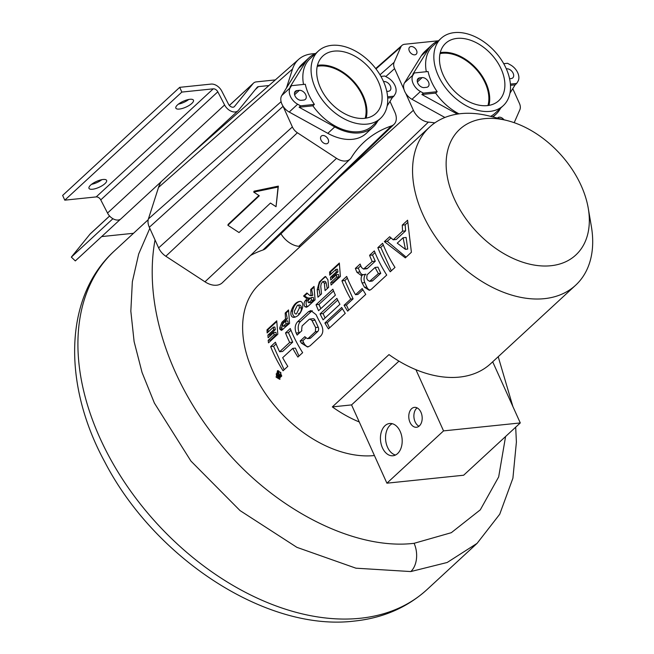 <?xml version="1.0" encoding="UTF-8"?>
<svg xmlns="http://www.w3.org/2000/svg" width="654" height="654" viewBox="0 0 654 654"><rect width="100%" height="100%" fill="white"/><g stroke="black" fill="none" stroke-linecap="round" stroke-linejoin="round"><path stroke-width="0.98" d="M389.988 101.386L394.869 112.202A15.107 10.08 -132.7 0 1 394.027 124.358A15.107 10.08 -132.7 0 1 391.403 125.944A163.999 109.414 -132.7 0 0 362.905 143.177A163.999 109.414 -132.7 0 0 351.288 157.671A15.107 10.08 -132.7 0 1 350.217 159.004L222.417 282.667A19.277 12.859 -132.7 0 1 204.972 281.809L165.822 256.237A13.775 9.189 -132.7 0 1 158.628 247.891L155.039 239.936C143.283 303.726 168.618 381.413 220.128 443.592C271.451 507.43 352.907 550.717 414.088 543.311L451.309 532.691L480.289 509.842L498.667 476.913L505.583 436.512M250.482 255.51A159.838 106.635 -132.7 0 1 262.875 250.041L391.403 125.944M394.027 124.358L266.227 248.013A19.277 12.859 -132.7 0 1 262.875 250.041M280.958 233.764A19.277 12.859 47.3 0 0 298.788 246.321L428.395 122.11A163.999 109.414 47.3 0 1 434.828 122.878M300.276 246.468A159.838 106.635 47.3 0 0 298.788 246.321M507.291 120.606A85.551 57.078 47.3 0 0 484.524 118.66A85.551 57.078 47.3 0 0 454.293 198.775A85.551 57.078 47.3 0 0 550.93 265.728A85.551 57.078 47.3 0 0 588.265 208.307A85.551 57.078 47.3 0 0 507.291 120.606L489.486 116.077A107.632 71.809 47.3 0 0 460.849 113.633A107.632 71.809 47.3 0 0 429.613 127.064L259.679 283.95A107.632 71.809 47.3 0 0 264.576 392.286A107.632 71.809 47.3 0 0 374.423 455.544M429.613 127.064A107.632 71.809 47.3 0 0 434.526 235.415A107.632 71.809 47.3 0 0 544.39 298.657A107.632 71.809 47.3 0 0 575.634 285.226L490.672 363.673A107.632 71.809 47.3 0 1 459.427 377.096A107.632 71.809 47.3 0 1 415.911 369.682A107.632 71.809 47.3 0 1 388.983 354.607L332.338 406.902A107.632 71.809 47.3 0 0 359.267 421.977L386.906 483.183L463.645 475.229L520.29 422.934L443.551 430.888L386.906 483.183M276.111 377.17L277.533 370.622L280.926 372.723L279.626 379.263L276.111 377.17M328.439 328.88L345.263 313.348A107.632 71.809 47.3 0 1 341.699 307.47L324.874 323.011A107.632 71.809 47.3 0 0 328.439 328.88M323.101 319.839L339.925 304.306A107.632 71.809 47.3 0 1 336.892 298.371L320.059 313.912A107.632 71.809 47.3 0 0 323.101 319.839M318.563 310.715L335.396 295.175A107.632 71.809 -132.7 0 1 332.861 289.191L316.037 304.731A107.632 71.809 47.3 0 0 318.563 310.715M350.757 299.091L344.069 305.263A107.632 71.809 47.3 0 0 347.634 311.141L365.758 294.406A107.632 71.809 47.3 0 1 362.202 288.528L355.514 294.701A107.632 71.809 -132.7 0 1 346.685 276.429L341.928 280.828A107.632 71.809 47.3 0 0 350.757 299.091L353.103 298.845L346.424 305.017L348.729 310.127M377.849 247.662A107.632 71.809 47.3 0 0 390.234 271.802L394.991 267.412A107.632 71.809 -132.7 0 1 382.606 243.272L377.849 247.662L380.751 247.359L391.329 270.797M393.193 239.805L389.686 236.732L384.364 241.645L405.333 257.864L411.399 252.264L407.589 220.202L402.267 225.123L402.553 231.156L405.619 230.846L396.25 239.487L393.193 239.805L402.553 231.156M362.782 274.467C360.836 276.691 360.607 279.511 362.087 282.912A107.632 71.809 47.3 0 0 364.54 287.319L369.281 290.286L371.145 289.436L386.727 275.048A107.632 71.809 -132.7 0 1 374.333 250.907L369.575 255.297A107.632 71.809 47.3 0 0 372.2 261.494L375.273 261.175L367.507 268.344A3.107 2.068 84.1 0 1 366.624 268.761L363.559 269.08L361.564 267.56A107.632 71.809 47.3 0 1 360.117 264.036L355.359 268.426A107.632 71.809 47.3 0 0 356.945 272.277L360.992 275.309L365.799 274.157A6.213 4.137 -95.9 0 0 364.809 282.634L366.82 287.081A6.213 4.137 -95.9 0 0 370.09 290.09M372.2 261.494L363.55 269.08M297.889 357.059L302.647 352.669A107.632 71.809 -132.7 0 1 290.262 328.529L285.504 332.919A107.632 71.809 47.3 0 0 289.697 342.451L292.706 342.14L282.626 351.451L279.618 351.762A107.632 71.809 -132.7 0 1 275.416 342.23L270.658 346.62A107.632 71.809 47.3 0 0 283.051 370.761L287.809 366.371A107.632 71.809 47.3 0 1 282.675 357.689L292.755 348.386A107.632 71.809 47.3 0 0 297.889 357.059M279.618 351.762L289.697 342.451M315.62 327.523A107.632 71.809 47.3 0 1 312.04 320.542L309.988 319.029L309.105 319.446L302.083 325.937L301.617 330.164A107.632 71.809 47.3 0 0 301.87 330.695L297.112 335.085A107.632 71.809 47.3 0 1 296.148 333.041C294.496 328.471 294.987 324.703 297.627 321.727L308.5 311.688L310.822 310.576L316.086 314.639A107.632 71.809 47.3 0 0 321.212 324.637C323.436 329.15 323.329 332.878 320.893 335.829L310.012 345.868L307.527 347.004L301.273 343.039A107.632 71.809 47.3 0 1 300.153 341.02L304.911 336.622A107.632 71.809 47.3 0 0 305.197 337.145L307.462 338.641L308.377 338.216L315.4 331.733L315.62 327.523L318.245 327.253A3.107 2.068 84.1 0 1 317.754 331.488L310.732 337.971A3.107 2.068 84.1 0 1 309.841 338.396L307.462 338.641M324.335 283.1L326.133 282.92A2.068 1.382 84.1 0 0 324.597 281.302L322.7 281.637L324.335 283.1L325.071 290.605L328.643 287.302L327.907 279.806L325.586 276.503L324.793 276.797L325.774 276.699A33.959 22.637 -95.9 0 0 320.329 281.858A7.766 5.175 -95.9 0 0 319.005 289.501L320.158 295.134M322.7 281.637L321.155 283.828L320.771 286.387L321.515 293.883L317.942 297.186L317.198 289.689L319.332 281.964L324.793 276.797M336.197 272.039L330.507 277.296L330.728 279.986L336.418 274.729L336.647 277.092L330.793 282.495L331.087 285.054L340.399 276.454L339.336 263.031L329.6 272.023L329.739 275.154L336.025 269.35L336.197 272.039L337.987 271.86L332.289 277.116L332.534 278.31M306.236 307.241L307.952 306.407L315.073 299.834L314.018 286.411L310.691 289.477L311.01 295.404L312.808 295.216A2.109 1.406 84.1 0 1 312.211 295.502L310.437 295.682M306.661 307.159L304.919 306.751C303.701 304.633 303.824 302.598 305.312 300.66L307.306 298.445M305.312 300.66L307.11 300.472L309.751 298.044L307.854 297.971A3.932 2.624 -95.9 0 0 308.336 298.191M309.841 295.494L311.01 295.404L309.841 295.494L306.889 292.984L303.57 296.058L306.26 298.134M285.512 318.948L285.193 313.021L288.52 309.947L289.575 323.37L281.539 330.393L279.928 329.354L279.659 328.063L281.939 322.242L285.512 318.948L287.31 318.76L283.738 322.054A6.695 4.464 -95.9 0 0 281.866 327.834A1.864 1.243 -95.9 0 0 282.283 329.109A3.311 2.207 -95.9 0 0 282.765 329.657M274.051 334.889L273.813 332.534L268.124 337.783L267.903 335.093L273.593 329.845L273.421 327.147L267.134 332.951L266.995 329.82L276.74 320.828L277.795 334.251L268.483 342.851L268.189 340.301L274.051 334.889L276.405 334.644L270.543 340.055L270.699 340.799M302.598 307.584C300.685 313.863 297.586 317.125 293.319 317.37C291.153 316.732 290.417 314.656 291.112 311.132C293.311 304.805 296.425 301.543 300.456 301.347C302.475 301.993 303.186 304.069 302.598 307.584M294.12 317.329L294.799 317.215M299.794 301.363L300.456 301.347M575.634 285.226A107.632 71.809 47.3 0 0 591.355 226.415L588.265 208.307M279.054 377.464L278.081 377.023A107.632 71.809 47.3 0 1 277.86 376.688L277.803 375.543L276.119 374.055L276.487 373.712L278.015 375.077L278.923 374.243A107.632 71.809 47.3 0 1 277.819 372.486L278.138 372.191A107.632 71.809 47.3 0 0 280.648 376.124L281.76 376.009L280.484 377.186L279.054 377.464L280.648 376.124M278.612 376.933L278.4 376.729A107.632 71.809 47.3 0 1 278.236 376.475L279.242 374.75A107.632 71.809 47.3 0 0 280.051 376.001L279.103 376.876M299.401 307.936C299.311 305.859 298.657 304.96 297.423 305.23L294.374 311.247C294.464 313.323 295.15 314.222 296.442 313.945L299.401 307.936L301.412 307.732A6.164 4.104 84.1 0 1 298.772 313.707A2.804 1.864 84.1 0 1 298.396 313.806L298.772 313.707M298.87 305.075A2.804 1.864 84.1 0 1 299.254 304.977L297.423 305.23M285.446 326.027L283.108 326.272L282.463 325.3L283.133 323.444L285.684 321.089L285.945 323.779L288.291 323.534L285.741 325.888A1.038 0.687 84.1 0 1 285.128 325.954M285.741 325.888L283.395 326.133L285.945 323.779M310.944 302.491L308.606 302.728L307.96 301.764L308.631 299.908L311.181 297.545L311.443 300.235L313.789 299.99L311.239 302.344A1.038 0.687 84.1 0 1 310.625 302.41M311.239 302.344L308.892 302.589L311.443 300.235M369.6 281.343L367.703 280.1A107.632 71.809 47.3 0 1 366.771 278.391L367.033 274.868L375.077 267.445A107.632 71.809 47.3 0 0 378.404 273.568L380.759 273.323L372.715 280.746A2.591 1.733 84.1 0 1 371.971 281.097L369.6 281.343L378.404 273.568M403.093 237.762L405.406 249.321L407.704 249.084L406.109 237.451L403.093 237.762L397.248 243.157L405.406 249.321M276.487 373.712L278.302 373.524L278.874 374.178M279.372 377.301L280.484 377.186M278.138 372.191L279.953 372.003L281.76 376.009M277.067 374.897A4.398 2.935 -95.9 0 0 277.59 377.015A4.398 2.935 -95.9 0 0 280.059 379.173M278.62 370.753A4.398 2.935 -95.9 0 0 277.1 373.647M342.426 308.721L327.221 322.765L329.526 327.875M337.726 300.08L323.084 313.593L325.079 318.016M333.565 290.932L318.939 304.429L320.836 308.614M347.38 278.171L344.83 280.525L353.103 298.845M362.929 289.779L357.861 294.455L355.514 294.701M383.301 245.005L380.751 247.359M390.994 237.901L387.266 241.342L406.126 257.136M407.679 222.507L405.169 224.821L405.619 230.846M375.036 252.64L372.486 254.995L375.273 261.175M360.812 265.769L358.261 268.124L359.994 271.958A6.213 4.137 -95.9 0 0 362.471 274.721M375.077 267.445L377.963 267.143L380.759 273.323M292.755 348.386L295.404 348.108L298.984 356.054M276.119 343.963L273.568 346.318L284.147 369.755M290.956 330.262L288.406 332.616L292.706 342.14M305.819 337.979L302.827 340.742L303.75 342.786A8.281 5.518 -95.9 0 0 308.353 346.833M309.996 319.029L313.053 318.711A3.107 2.068 84.1 0 1 315.073 320.231L318.245 327.253M312.301 310.732A8.281 5.518 -95.9 0 0 311.402 311.386L300.529 321.425A8.281 5.518 -95.9 0 0 299.213 332.731L299.344 333.025M326.133 282.92L327.294 288.553M336.418 274.729L338.527 274.517L339.009 276.846L333.148 282.258L333.303 283.002M336.025 269.35L337.439 269.203L337.987 271.86M339.369 263.758L330.515 271.925L330.949 274.034M307.11 300.472A3.589 2.395 -95.9 0 0 307.315 306.505A2.755 1.839 -95.9 0 0 307.568 306.718M307.315 293.352L304.486 295.96L307.854 297.971M314.043 287.139L311.615 289.387L312.808 295.216M311.181 297.545L313.25 297.333L313.789 299.99M288.545 310.683L286.117 312.923L287.31 318.76M285.684 321.089L287.752 320.877L288.291 323.534M276.765 321.555L267.911 329.73L268.344 331.831M273.813 332.534L275.923 332.314L276.405 334.644M273.421 327.147L274.835 327L275.383 329.657L269.685 334.913L269.938 336.115M300.317 301.339A15.524 10.35 -95.9 0 0 292.575 310.985A4.496 3 -95.9 0 0 295.297 317.076M299.254 304.977A2.804 1.864 84.1 0 1 301.412 307.732M279.716 375.486L279.61 376.418M324.874 323.011L327.221 322.765M320.059 313.912L323.084 313.593M316.037 304.731L318.939 304.429M344.069 305.263L346.424 305.017M341.928 280.828L344.83 280.525M384.364 241.645L387.266 241.342M402.267 225.123L405.169 224.821M369.575 255.297L372.486 254.995M355.359 268.426L358.261 268.124M270.658 346.62L273.568 346.318M285.504 332.919L288.406 332.616M300.153 341.02L302.827 340.742M330.793 282.495L333.148 282.258M336.647 277.092L339.009 276.846M330.507 277.296L332.289 277.116M329.6 272.023L330.515 271.925M303.57 296.058L304.486 295.96M310.691 289.477L311.615 289.387M285.193 313.021L286.117 312.923M266.995 329.82L267.911 329.73M268.189 340.301L270.543 340.055M267.903 335.093L269.685 334.913M273.593 329.845L275.383 329.657M278.228 375.682L279.659 375.535M278.122 375.911L279.536 375.764M278.4 376.729L279.381 376.63M278.236 376.475L279.577 376.336M278.13 376.181L279.511 376.034M359.267 421.977L351.558 404.908L398.965 361.139M415.911 369.682L443.551 430.888M382.435 447.818A16.211 10.807 84.1 0 1 389.645 423.498A16.211 10.807 84.1 0 1 400.191 431.436A16.211 10.807 84.1 0 1 392.98 455.756A16.211 10.807 84.1 0 1 382.435 447.818M410.009 422.37A10.006 6.671 84.1 0 1 414.448 407.36A10.006 6.671 84.1 0 1 420.955 412.257A10.006 6.671 84.1 0 1 416.516 427.266A10.006 6.671 84.1 0 1 410.009 422.37M418.993 426.228A10.006 6.671 -95.9 0 1 415.118 421.838A10.006 6.671 84.1 0 1 417.089 407.867M395.498 455.021A16.211 10.807 -95.9 0 1 387.552 447.287A16.211 10.807 84.1 0 1 392.245 423.694M332.338 406.902L351.558 404.908M492.691 361.809L520.29 422.934M149.807 228.352L138.689 253.973L132.345 281.76L130.833 311.157L134.111 341.601L142.049 372.461L154.401 403.093L190.943 461.078L240.051 510.594L296.9 547.341L355.931 568.187L410.794 571.563L447.189 562.481L477.093 543.351L499.73 514.224L512.908 478.205L516.398 442.079L515.687 427.185M275.342 79.911L256.36 81.881A9.663 6.442 47.3 0 0 253.556 83.083A9.663 6.442 47.3 0 0 253.131 83.532L234.467 106.504A4.137 2.763 -132.7 0 1 234.279 106.692A4.137 2.763 -132.7 0 1 228.524 104.215L221.755 91.07A9.663 6.442 47.3 0 0 211.119 84.088L179.703 87.342L62.645 195.423L64.787 200.165L96.195 196.911A4.137 2.763 -132.7 0 1 100.757 199.903L107.526 213.049A9.663 6.442 47.3 0 0 120.965 218.828L238.023 110.747A9.663 6.442 47.3 0 0 238.448 110.297L257.12 87.334A4.137 2.763 -132.7 0 1 257.3 87.137A4.137 2.763 -132.7 0 1 258.502 86.622L268.949 85.543M179.703 87.342L181.845 92.083L213.261 88.83A4.137 2.763 -132.7 0 1 217.815 91.822L224.592 104.975A9.663 6.442 47.3 0 0 238.023 110.747M64.787 200.165L181.845 92.083M189.938 99.294A9.663 3.213 155.7 0 0 180.054 102.989A9.663 3.213 155.7 0 0 175.844 108.147A9.663 3.213 155.7 0 0 179.359 109.055A9.663 3.213 155.7 0 0 189.243 105.359A9.663 3.213 155.7 0 0 193.453 100.201A9.663 3.213 155.7 0 0 189.938 99.294M92.508 189.243A9.663 3.213 -24.3 0 1 88.993 188.336A9.663 3.213 -24.3 0 1 93.203 183.177A9.663 3.213 -24.3 0 1 103.079 179.482A9.663 3.213 -24.3 0 1 106.602 180.39A9.663 3.213 -24.3 0 1 102.384 185.548A9.663 3.213 -24.3 0 1 92.508 189.243M178.419 104.133A9.663 3.213 155.7 0 0 188.744 99.473M101.885 179.662A9.663 3.213 -24.3 0 1 91.56 184.322M112.921 218.714L71.327 257.112L89.999 234.148A9.663 6.442 -132.7 0 1 90.415 233.699L109.586 216M120.483 219.213L75.316 260.913L71.327 257.112M133.514 233.282L101.664 236.584M161.154 181.722A49.639 33.117 -132.7 0 0 158.513 187.436L148.409 218.951A13.759 9.181 -132.7 0 0 149.316 227.265L155.039 239.936M350.217 159.004A15.107 10.08 -132.7 0 1 336.54 158.325L297.398 132.762A9.606 6.409 -132.7 0 1 292.379 126.941L283.068 106.316A9.589 6.401 -132.7 0 1 282.961 106.071M286.444 88.004L292.542 69.005A45.469 30.337 -132.7 0 1 298.772 59.269A45.469 30.337 -132.7 0 1 311.623 53.914L315.694 53.497M276.037 206.689L278.351 186.12L254.03 191.197L253.744 192.129L259.319 195.767L227.878 225.27L239.029 232.546L270.462 203.051L276.037 206.689L278.056 187.052L253.744 192.129M258.902 195.497L228.172 224.338L227.878 225.27M365.161 118.26A38.087 25.408 47.3 0 0 352.89 81.505A38.087 25.408 47.3 0 0 317.231 66.348M328.529 141.983A4.831 3.221 47.3 0 0 326.191 136.76A4.831 3.221 47.3 0 0 321.294 136.097A4.831 3.221 47.3 0 0 320.607 137.307A4.831 3.221 47.3 0 0 322.937 142.531A4.831 3.221 47.3 0 0 327.842 143.193A4.831 3.221 47.3 0 0 328.529 141.983M278.351 186.12L278.056 187.052M514.191 122.69L519.881 109.7A9.606 6.409 47.3 0 0 519.431 103.406L512.769 88.658M405.733 93.326L413.385 110.281A15.107 10.08 47.3 0 0 428.395 122.11M438.474 40.769L404.695 44.268A9.589 6.401 47.3 0 0 401.989 45.396A9.589 6.401 47.3 0 0 400.853 46.965L394.125 62.334A9.606 6.409 47.3 0 0 394.583 68.629L404.008 89.516M440.019 53.62A38.087 25.408 -132.7 0 1 454.767 54.846A38.087 25.408 -132.7 0 1 487.941 105.531M497.522 118.121A4.831 3.221 -132.7 0 1 497.8 117.802A4.831 3.221 -132.7 0 1 502.664 118.439A4.831 3.221 -132.7 0 1 503.932 119.747M411.341 53.595A4.831 3.221 47.3 0 0 416.206 54.233A4.831 3.221 47.3 0 0 414.513 47.767A4.831 3.221 47.3 0 0 409.649 47.137A4.831 3.221 47.3 0 0 411.341 53.595M438.425 40.818A47.194 31.482 47.3 0 0 431.942 44.93L424.994 51.339A47.194 31.482 47.3 0 0 421.323 55.794L404.548 82.821A12.009 8.011 47.3 0 0 411.987 99.31L444.916 117.475M488.939 105.384A39.093 26.078 47.3 0 0 485.987 83.009A39.093 26.078 47.3 0 0 440.248 52.639M506.335 68.883L506.752 68.834A5.657 3.777 -132.7 0 1 512.532 72.161A5.657 3.777 -132.7 0 1 512.785 77.859A5.657 3.777 -132.7 0 1 511.142 78.562L509.58 78.725M404.548 82.821L413.001 75.014L414.276 72.962L428.076 71.531A45.813 30.566 -132.7 0 0 437.174 91.691L423.383 93.121L421.871 94.519L457.359 114.09M413.001 75.014A12.009 8.011 47.3 0 0 420.448 91.503L423.383 93.121M426.522 87.334L424.176 87.579A5.657 3.777 -132.7 0 1 418.397 84.252A5.657 3.777 -132.7 0 1 418.135 78.554A5.657 3.777 -132.7 0 1 419.778 77.851L422.132 77.605A5.657 3.777 -132.7 0 1 427.912 80.933A5.657 3.777 -132.7 0 1 428.166 86.63A5.657 3.777 -132.7 0 1 426.522 87.334M503.727 63.691L507.545 63.291L510.48 64.91A12.009 8.011 47.3 0 1 517.919 81.398L516.644 83.459L510.398 84.104M414.276 72.962L412.772 74.352L428.272 49.377A47.194 31.482 47.3 0 1 431.942 44.93M492.536 116.853A47.194 31.482 47.3 0 0 495.969 114.278A47.194 31.482 47.3 0 0 499.631 109.831L500.809 107.926M458.985 113.853A45.813 30.566 -132.7 0 1 435.662 93.089L421.871 94.519M503.261 105.662A45.813 30.566 47.3 0 0 500.474 58.517A45.813 30.566 47.3 0 0 441.107 38.341A45.813 30.566 47.3 0 0 434.796 65.326A45.813 30.566 47.3 0 0 464.52 104.754A45.813 30.566 47.3 0 0 503.261 105.662L495.029 113.265A45.813 30.566 -132.7 0 1 490.631 116.363M509.956 93.195L515.139 84.848L510.48 85.331M504.144 63.642L503.498 63.291M426.318 71.711A45.813 30.566 -132.7 0 1 432.874 45.944L441.107 38.341M516.644 83.459L515.139 84.848M437.174 91.691L435.662 93.089M443.199 75.006A39.093 26.078 47.3 0 0 498.7 100.724A39.093 26.078 47.3 0 0 501.168 68.997A39.093 26.078 47.3 0 0 445.668 43.278A39.093 26.078 47.3 0 0 443.199 75.006M315.645 53.538A47.194 31.482 47.3 0 0 309.154 57.65L302.205 64.067A47.194 31.482 47.3 0 0 298.543 68.515L281.76 95.549A12.009 8.011 47.3 0 0 289.207 112.038L327.809 133.334A47.194 31.482 47.3 0 0 366.232 133.416L373.181 126.999A47.194 31.482 47.3 0 0 376.843 122.551L378.028 120.647M366.158 118.104A39.093 26.078 47.3 0 0 363.207 95.737A39.093 26.078 47.3 0 0 317.46 65.367M383.546 81.603L383.972 81.562A5.657 3.777 -132.7 0 1 389.743 84.889A5.657 3.777 -132.7 0 1 390.005 90.579A5.657 3.777 -132.7 0 1 388.362 91.29L386.8 91.454M281.76 95.549L290.221 87.742L291.496 85.682L305.287 84.252A45.813 30.566 -132.7 0 0 314.394 104.419L300.595 105.85L299.091 107.24L334.758 126.917A47.194 31.482 47.3 0 0 373.181 126.999M290.221 87.742A12.009 8.011 47.3 0 0 297.66 104.231L300.595 105.85M303.742 100.062L301.388 100.299A5.657 3.777 -132.7 0 1 295.616 96.98A5.657 3.777 -132.7 0 1 295.355 91.282A5.657 3.777 -132.7 0 1 296.998 90.579L299.352 90.334A5.657 3.777 -132.7 0 1 305.124 93.661A5.657 3.777 -132.7 0 1 305.385 99.351A5.657 3.777 -132.7 0 1 303.742 100.062M380.939 76.412L384.756 76.019L387.691 77.638A12.009 8.011 47.3 0 1 395.139 94.127L393.863 96.179L387.609 96.833M291.496 85.682L289.984 87.08L305.492 62.105A47.194 31.482 47.3 0 1 309.154 57.65M380.481 118.39A45.813 30.566 47.3 0 0 377.685 71.245A45.813 30.566 47.3 0 0 318.326 51.069A45.813 30.566 47.3 0 0 312.007 78.047A45.813 30.566 47.3 0 0 341.74 117.483A45.813 30.566 47.3 0 0 380.481 118.39L372.249 125.985A45.813 30.566 -132.7 0 1 312.882 105.809L299.091 107.24M387.168 105.923L392.351 97.577L387.699 98.059M381.356 76.371L380.71 76.011M303.53 84.44A45.813 30.566 -132.7 0 1 310.094 58.664L318.326 51.069M393.863 96.179L392.351 97.577M314.394 104.419L312.882 105.809M320.411 87.734A39.093 26.078 47.3 0 0 375.919 113.444A39.093 26.078 47.3 0 0 378.388 81.725A39.093 26.078 47.3 0 0 322.88 56.007A39.093 26.078 47.3 0 0 320.411 87.734M364.54 287.319L366.82 287.081M362.087 282.912L364.809 282.634M356.945 272.277L359.994 271.958M364.442 268.663L367.507 268.344M370.36 280.991L372.715 280.746M308.377 338.216L310.732 337.971M315.4 331.733L317.754 331.488M312.04 320.542L315.073 320.231M296.148 333.041L299.213 332.731M297.627 321.727L300.529 321.425M308.5 311.688L311.402 311.386M301.273 343.039L303.75 342.786M317.198 289.689L319.005 289.501M319.332 281.964L320.329 281.858M304.919 306.751L307.315 306.505M279.928 329.354L282.283 329.109M279.659 328.063L281.866 327.834M281.939 322.242L283.738 322.054M291.112 311.132L292.575 310.985M477.093 543.351L427.078 589.524A230.445 153.739 -132.7 0 1 360.191 618.275A230.445 153.739 -132.7 0 1 124.955 482.881A230.445 153.739 -132.7 0 1 114.442 250.891L148.205 219.719M96.195 196.911L213.261 88.83M253.131 83.532L229.382 105.457M109.61 216.033L89.999 234.148M258.502 86.622L255.273 89.606M107.526 213.049L224.592 104.975M100.757 199.903L217.815 91.822M149.316 227.265L283.068 106.316M158.628 247.891L292.379 126.941M148.409 218.951L281.089 101.705M158.513 187.436L292.542 69.005M204.972 281.809L336.54 158.325M165.822 256.237L297.398 132.762M414.088 543.311A20.699 13.799 84.1 0 1 410.794 571.563M339.818 176.809L413.385 110.281M385.778 76.583L394.583 68.629M379.999 74.801L394.125 62.334M375.985 68.915L400.853 46.965M417.383 81.995L422.132 77.605M417.301 80.14L419.778 77.851M421.323 55.794L428.272 49.377M411.987 99.31L420.448 91.503M294.602 94.724L299.352 90.334M294.521 92.868L296.998 90.579M298.543 68.515L305.492 62.105M327.809 133.334L334.758 126.917M289.207 112.038L297.66 104.231M427.078 589.524C407.172 607.566 382.909 618.079 354.288 621.079C266.579 631.846 154.638 558.393 104.795 461.986C62.563 384.577 63.724 296.761 114.442 250.891M229.358 105.425L253.556 83.083M298.772 59.269L190.339 154.777M512.883 406.526L498.209 356.708M401.989 45.396L375.707 68.547M493.034 116.976L495.969 114.278"/></g></svg>
